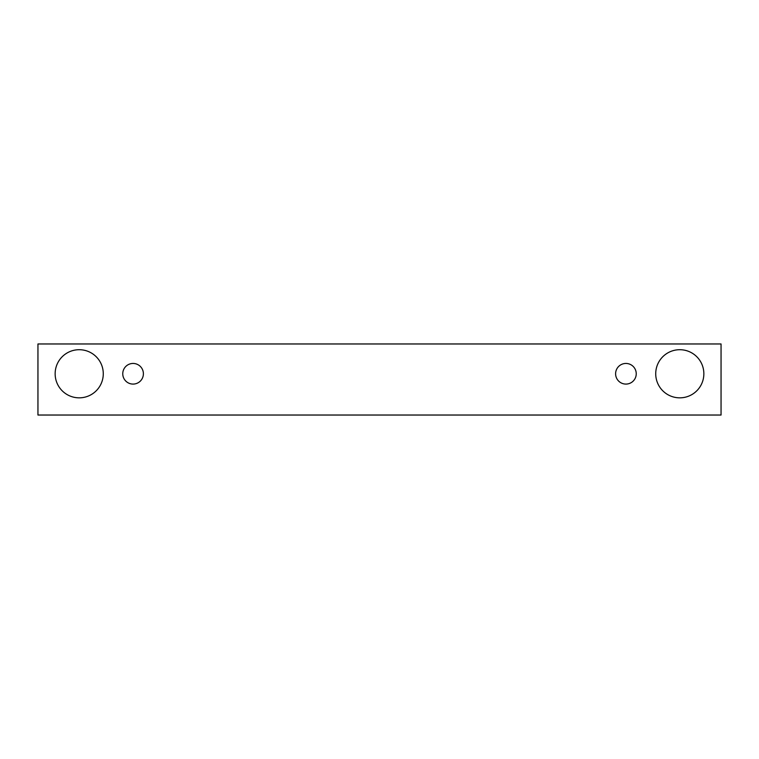 <?xml version="1.0" encoding="UTF-8"?>
<svg xmlns="http://www.w3.org/2000/svg" width="759" height="759" viewBox="0 0 759 759"><rect width="100%" height="100%" fill="white"/><g stroke="black" fill="none" stroke-linecap="round" stroke-linejoin="round"><path stroke-width="1.14" d="M133.081 384.082A10.313 10.313 0 0 1 124.144 368.608A10.313 10.313 0 0 1 142.009 368.608A10.313 10.313 0 0 1 133.081 384.082M721.05 415.031L721.05 343.969L37.95 343.969L37.95 415.031L721.05 415.031M79.211 397.839A24.07 24.07 0 0 1 58.367 361.739A24.07 24.07 0 0 1 100.055 361.739A24.07 24.07 0 0 1 79.211 397.839M679.789 397.839A24.07 24.07 0 0 1 658.945 361.739A24.07 24.07 0 0 1 700.633 361.739A24.07 24.07 0 0 1 679.789 397.839M625.919 384.082A10.313 10.313 0 0 1 616.991 368.608A10.313 10.313 0 0 1 634.856 368.608A10.313 10.313 0 0 1 625.919 384.082"/></g></svg>

